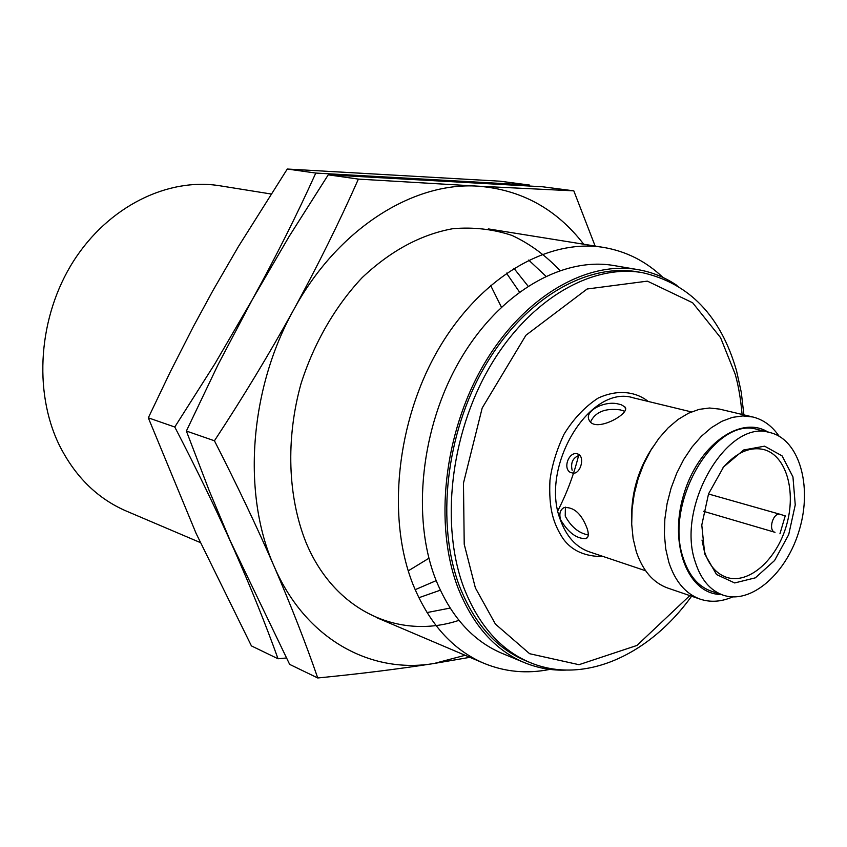 <?xml version="1.0" encoding="UTF-8"?>
<svg xmlns="http://www.w3.org/2000/svg" width="847" height="847" viewBox="0 0 847 847"><rect width="100%" height="100%" fill="white"/><g stroke="black" fill="none" stroke-linecap="round" stroke-linejoin="round"><path stroke-width="1.27" d="M549.915 669.384C526.94 674.032 504.865 671.967 483.701 663.201C452.679 649.818 429.133 623.625 413.071 584.631C386.645 518.258 396.428 421.467 438.386 349.324C480.323 277.064 547.924 238.145 603.657 247.43C626.24 251.294 646.017 261.3 662.989 277.477M271.061 193.995L220.008 185.8C168.034 177.256 108.374 206.276 73.414 261.31C38.464 316.291 33.097 391.219 59.184 444.897C74.991 476.49 97.331 498.523 126.182 511.006L200.263 542.546M566.029 670.093C551.63 670.591 537.792 668.114 524.494 662.661L502.133 653.386C472.774 640.999 450.615 616.298 435.644 579.284C411.409 517.178 420.948 426.93 460.165 359.806C499.359 292.575 562.26 256.461 614.022 265.566L637.897 269.621C652.052 272.088 665.086 277.371 676.997 285.46M524.494 662.661C495.093 650.263 472.933 625.351 458.026 587.924C433.886 525.108 443.733 433.6 483.298 365.459C522.853 297.212 586.06 260.505 637.897 269.621M459.656 586.611C474.415 623.72 496.384 648.41 525.542 660.671L529.968 662.502C500.799 650.231 478.841 625.51 464.082 588.316C440.26 525.998 450.106 435.242 489.333 367.672C528.549 299.986 591.153 263.586 642.439 272.67L637.717 271.866C586.442 262.782 523.891 299.065 484.749 366.55C445.586 433.918 435.813 524.431 459.656 586.611M631.629 520.429C630.994 493.759 638.045 469.302 652.793 447.068M587.098 528.39L587.553 529.883C588.909 534.753 588.369 537.654 585.933 538.607C576.733 538.914 568.305 532.668 560.65 519.836C558.946 513.854 560.079 509.778 564.049 507.597C573.843 506.792 581.529 513.716 587.098 528.39M621.169 404.697L624.853 406.888C631.661 412.934 596.214 432.965 589.576 420.864C582.863 411.24 604.917 400.208 618.479 404.04L621.169 404.697M570.19 472.33C562.44 467.819 569.385 450.964 577.474 453.918C585.182 455.665 581.19 473.388 573.377 473.261L570.19 472.33M691.438 411.917L633.588 397.91C590.295 383.553 539.401 466.337 560.333 519.74C566.325 536.426 575.949 547.109 589.205 551.799L645.615 570.762M732.655 596.923C721.4 601.815 710.601 602.566 700.257 599.168L667.838 588.093C653.259 582.852 642.735 570.687 636.266 551.598L633.111 538.47L631.703 524.198L632.084 509.195L634.255 493.875L638.162 478.693L643.699 464.092L650.687 450.498L658.934 438.301L668.167 427.841L678.14 419.403L688.547 413.198L699.103 409.376L709.511 408.01L719.484 409.09L752.824 416.989C763.38 419.625 772.115 426.009 779.039 436.152M624.694 411.25L620.311 409.895C605.256 407.915 595.303 411.949 590.486 421.997M565.394 507.131L565.235 516.098C571.174 526.94 578.85 533.218 588.263 534.944M579.602 455.188C572.932 457.581 570.444 462.6 572.149 470.265M700.257 599.168C685.689 593.927 675.218 581.624 668.834 562.26L665.731 548.93L664.387 534.425L664.842 519.158L667.097 503.573L671.089 488.116L676.7 473.251L683.762 459.392L692.073 446.951L701.38 436.269L711.406 427.65L721.856 421.298L732.433 417.37L742.851 415.93L752.824 416.989M721.146 594.478C688.547 594.552 668.675 545.574 683.402 495.633C697.536 445.522 740.447 414.649 767.996 432.086M770.135 432.605L757.864 429.62C715.461 415.189 663.54 502.769 683.296 558.237C688.918 575.568 698.246 586.548 711.258 591.164L723.232 595.176C710.22 590.56 700.914 579.539 695.313 562.112C675.652 506.358 727.764 418.143 770.135 432.605C799.176 439.519 812.4 485.596 799.579 529.153C787.234 572.847 751.49 604.79 723.232 595.176M704.704 553.927L716.551 574.552L734.688 582.948L755.365 577.834L774.55 560.555L788.705 534.616L795.248 504.897L792.951 476.893L782.109 455.898L764.597 446.168L743.687 449.979L723.592 466.962L708.547 493.843L701.782 525.034L704.704 553.927M702.015 540.047L704.312 551.026C708.738 564.96 716.16 573.737 726.61 577.358C748.727 584.705 776.763 559.719 786.471 525.373C796.551 491.122 786.132 455.051 763.496 449.482C749.616 446.507 736.054 452.669 722.819 467.957M775.016 532.318L703.571 511.323L775.016 532.318C767.742 530.635 773.173 511.853 780.225 514.341L785.222 515.887L779.949 533.779M583.721 244.232C556.543 208.965 521.307 189.612 478.036 186.171C413.018 181.607 337.487 228.965 293.793 309.589C249.134 389.281 241.946 494.648 274.089 566.272C305.322 639.083 370.541 674.307 434.119 663.476L465.119 655.292M458.947 620.353C399.413 640.194 334.459 611.269 305.958 542.334C287.779 496.818 285.661 438.979 300.981 383.807C314.004 342.929 335.296 306.148 362.177 277.615C390.615 250.818 420.821 234.513 452.796 228.701C473.537 226.932 493.282 229.188 512.064 235.455C529.947 243.851 545.892 255.54 559.878 270.511M595.145 246.064L573.811 190.85L478.036 186.171L358.397 179.098C339.382 221.967 317.847 265.46 293.793 309.589C269.42 353.665 242.973 397.391 214.429 440.779C236.789 484.516 256.673 526.347 274.089 566.272C291.209 606.039 305.756 643.275 317.741 677.971C359.964 673.841 398.757 669.014 434.119 663.476L469.873 657.325M426.994 612.572L450.106 608.082M557.855 510.688C566.876 493.176 573.8 474.754 578.628 455.411M545.86 276.186L528.697 260.071M317.741 677.971L289.653 664.387L230.352 541.095L209.251 490.762L186.372 431.038L214.429 440.779M186.372 431.038L218.134 364.528L252.258 299.711L289.071 236.546L328.255 174.831L358.397 179.098M328.255 174.831L542.504 186.764L573.811 190.85M418.82 597.749L440.292 590.2M528.03 286.085L513.885 268.266M278.028 658.765L251.421 645.901L196.144 533.504L148.31 417.825L170.438 371.568L193.592 326.159L213.031 290.383L238.515 246.392L287.292 169.029L499.783 181.173L529.523 185.059L315.783 173.063C297.001 214.683 275.826 256.895 252.258 299.711L215 363.617L174.778 427.015C196.875 469.619 216.62 510.423 234.026 549.438C251.146 588.284 265.81 624.737 278.028 658.765L286.35 657.992M415.146 589.692L436.173 580.64M519.455 291.993L506.474 273.126M148.31 417.825L174.778 427.015M287.292 169.029L315.783 173.063M408.243 570.867L428.931 558.237M501.392 307.09L490.604 285.375M689.818 595.6L636.965 645.446L578.967 664.694L529.619 653.715L495.41 624.08L475.379 587.913L464.22 544.261L463.468 483.118L482.197 407.989L525.934 335.243L587.14 288.996L647.383 281.14L692.655 302.781L720.553 337.635L735.185 374.162C738.446 385.533 740.744 398.958 742.078 414.448M648.336 401.552C636.415 391.97 618.331 388.752 598.109 398.111C584.801 406.835 573.43 418.894 563.996 434.278C556.511 450.308 551.831 465.691 549.947 480.429C548.655 508.634 553.207 523.266 562.863 538.353C571.534 550.709 585.15 556.775 603.699 556.553M780.14 514.309L708.494 493.981L780.225 514.341M376.216 617.442L483.701 663.201M488.317 228.902L603.657 247.43M529.968 662.502C584.123 685.234 649.564 654.911 691.586 596.203M743.899 414.871L741.273 392.256L736.509 370.658C720.755 316.016 689.405 283.353 642.439 272.67M624.853 406.888L625.51 409.006M587.691 537.157L585.944 538.607"/></g></svg>
